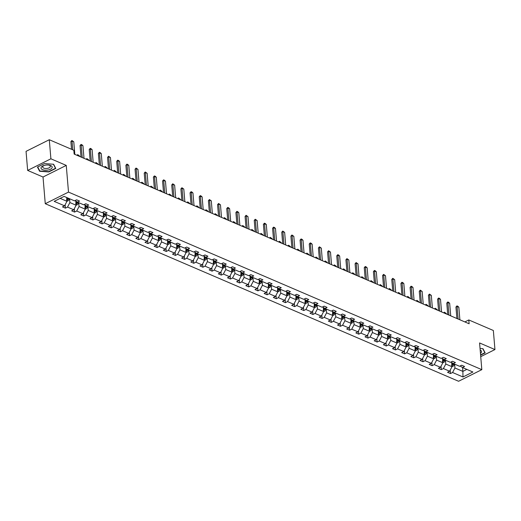 <?xml version="1.0" encoding="UTF-8"?>
<svg xmlns="http://www.w3.org/2000/svg" width="521" height="521" viewBox="0 0 521 521"><rect width="100%" height="100%" fill="white"/><g stroke="black" fill="none" stroke-linecap="round" stroke-linejoin="round"><path stroke-width="0.78" d="M45.262 203.711L458.584 381.268L481.821 369.649L68.505 192.099L45.262 203.711L43.022 177.016L66.258 165.404L50.895 158.801L27.652 170.419L43.022 177.016M27.652 170.419L26.05 151.351L49.293 139.732L50.895 158.801M480.733 356.664L494.95 349.558L493.348 330.49L468.815 319.953L464.856 321.926M454.625 364.153L454.944 367.976L462.876 371.388L462.98 376.97L452.573 372.502L450.47 373.55L450.19 370.184M462.557 367.565L462.876 371.388L466.842 369.402M454.944 367.976L452.573 372.502M445.455 360.219L445.774 364.036L452.007 366.712L449.636 371.239L447.532 372.287L450.47 373.55M449.636 371.239L443.41 368.562L441.307 369.61L441.02 366.243M436.285 356.279L436.611 360.102L442.837 362.779L440.466 367.298L438.363 368.354L441.307 369.61M440.466 367.298L434.24 364.622L432.137 365.677L431.85 362.31M427.122 352.339L427.441 356.162L433.674 358.839L431.303 363.358L429.2 364.413L432.137 365.677M431.303 363.358L425.071 360.682L422.967 361.737L422.687 358.37M417.953 348.399L418.272 352.222L424.504 354.899L422.134 359.425L420.03 360.473L422.967 361.737M422.134 359.425L415.901 356.748L413.798 357.797L413.518 354.43M408.783 344.466L409.102 348.288L415.335 350.959L412.964 355.485L410.861 356.533L413.798 357.797M412.964 355.485L406.738 352.808L404.635 353.857L404.348 350.49M399.614 340.526L399.939 344.348L406.165 347.025L403.795 351.545L401.691 352.6L404.635 353.857M403.795 351.545L397.569 348.868L395.465 349.923L395.178 346.556M390.45 336.586L390.77 340.408L397.002 343.085L394.631 347.605L392.528 348.66L395.465 349.923M394.631 347.605L388.399 344.928L386.295 345.983L386.015 342.616M381.281 332.645L381.6 336.468L387.832 339.145L385.462 343.671L383.358 344.72L386.295 345.983M385.462 343.671L379.229 340.995L377.126 342.043L376.846 338.676M372.111 328.712L372.437 332.535L378.663 335.211L376.292 339.731L374.189 340.78L377.126 342.043M376.292 339.731L370.066 337.054L367.963 338.103L367.676 334.743M362.942 324.772L363.267 328.595L369.493 331.271L367.129 335.791L365.019 336.846L367.963 338.103M367.129 335.791L360.897 333.114L358.793 334.169L358.507 330.802M353.779 320.832L354.098 324.655L360.33 327.331L357.96 331.851L355.856 332.906L358.793 334.169M357.96 331.851L351.727 329.174L349.624 330.229L349.344 326.862M344.609 316.892L344.928 320.715L351.161 323.391L348.79 327.917L346.686 328.966L349.624 330.229M348.79 327.917L342.558 325.241L340.454 326.289L340.174 322.922M335.439 312.958L335.765 316.781L341.991 319.458L339.62 323.977L337.517 325.026L340.454 326.289M339.62 323.977L333.394 321.301L331.291 322.356L331.004 318.989M326.27 309.018L326.595 312.841L332.821 315.518L330.457 320.037L328.347 321.092L331.291 322.356M330.457 320.037L324.225 317.361L322.121 318.416L321.835 315.049M317.107 305.078L317.426 308.901L323.658 311.578L321.288 316.097L319.184 317.152L322.121 318.416M321.288 316.097L315.055 313.427L312.952 314.476L312.672 311.109M307.937 301.145L308.256 304.961L314.489 307.637L312.118 312.164L310.015 313.212L312.952 314.476M312.118 312.164L305.886 309.487L303.782 310.536L303.502 307.169M298.767 297.204L299.093 301.027L305.319 303.704L302.948 308.224L300.845 309.272L303.782 310.536M302.948 308.224L296.723 305.547L294.619 306.602L294.332 303.235M289.604 293.264L289.923 297.087L296.149 299.764L293.785 304.284L291.675 305.339L294.619 306.602M293.785 304.284L287.553 301.607L285.449 302.662L285.163 299.295M280.435 289.324L280.754 293.147L286.986 295.824L284.616 300.343L282.512 301.399L285.449 302.662M284.616 300.343L278.383 297.673L276.28 298.722L276 295.355M271.265 285.391L271.584 289.207L277.817 291.884L275.446 296.41L273.343 297.458L276.28 298.722M275.446 296.41L269.22 293.733L267.11 294.782L266.83 291.415M262.096 281.451L262.421 285.274L268.647 287.95L266.277 292.47L264.173 293.525L267.11 294.782M266.277 292.47L260.051 289.793L257.947 290.848L257.661 287.481M252.932 277.511L253.252 281.333L259.478 284.01L257.113 288.53L255.003 289.585L257.947 290.848M257.113 288.53L250.881 285.853L248.778 286.908L248.491 283.541M243.763 273.571L244.082 277.393L250.314 280.07L247.944 284.596L245.84 285.645L248.778 286.908M247.944 284.596L241.711 281.92L239.608 282.968L239.328 279.601M234.593 269.637L234.912 273.46L241.145 276.13L238.774 280.656L236.671 281.705L239.608 282.968M238.774 280.656L232.548 277.98L230.438 279.028L230.158 275.661M225.424 265.697L225.749 269.52L231.975 272.196L229.605 276.716L227.501 277.771L230.438 279.028M229.605 276.716L223.379 274.039L221.275 275.095L220.989 271.728M216.261 261.757L216.58 265.58L222.806 268.256L220.442 272.776L218.332 273.831L221.275 275.095M220.442 272.776L214.209 270.099L212.106 271.154L211.826 267.787M207.091 257.817L207.41 261.64L213.643 264.316L211.272 268.843L209.168 269.891L212.106 271.154M211.272 268.843L205.04 266.166L202.936 267.214L202.656 263.847M197.921 253.883L198.24 257.706L204.473 260.376L202.102 264.902L199.999 265.951L202.936 267.214M202.102 264.902L195.876 262.226L193.766 263.274L193.486 259.907M188.752 249.943L189.077 253.766L195.303 256.443L192.933 260.962L190.829 262.017L193.766 263.274M192.933 260.962L186.707 258.286L184.603 259.341L184.317 255.974M179.589 246.003L179.908 249.826L186.134 252.503L183.77 257.022L181.66 258.077L184.603 259.341M183.77 257.022L177.537 254.346L175.434 255.401L175.154 252.034M170.419 242.063L170.738 245.886L176.971 248.563L174.6 253.089L172.497 254.137L175.434 255.401M174.6 253.089L168.368 250.412L166.264 251.461L165.984 248.094M161.249 238.13L161.569 241.952L167.801 244.629L165.431 249.149L163.327 250.197L166.264 251.461M165.431 249.149L159.205 246.472L157.095 247.521L156.814 244.16M152.08 234.19L152.406 238.012L158.631 240.689L156.261 245.209L154.157 246.264L157.095 247.521M156.261 245.209L150.035 242.532L147.931 243.587L147.645 240.22M142.917 230.249L143.236 234.072L149.462 236.749L147.098 241.269L144.994 242.324L147.931 243.587M147.098 241.269L140.865 238.598L138.762 239.647L138.482 236.28M133.747 226.316L134.066 230.132L140.299 232.809L137.928 237.335L135.825 238.384L138.762 239.647M137.928 237.335L131.696 234.658L129.592 235.707L129.312 232.34M124.578 222.376L124.897 226.199L131.129 228.875L128.759 233.395L126.655 234.443L129.592 235.707M128.759 233.395L122.533 230.718L120.423 231.773L120.143 228.406M115.408 218.436L115.734 222.259L121.96 224.935L119.589 229.455L117.486 230.51L120.423 231.773M119.589 229.455L113.363 226.778L111.26 227.833L110.973 224.466M106.245 214.496L106.564 218.319L112.79 220.995L110.426 225.515L108.322 226.57L111.26 227.833M110.426 225.515L104.193 222.845L102.09 223.893L101.81 220.526M97.075 210.562L97.394 214.378L103.627 217.055L101.256 221.581L99.153 222.63L102.09 223.893M101.256 221.581L95.024 218.905L92.92 219.953L92.64 216.586M87.906 206.622L88.225 210.445L94.457 213.122L92.087 217.641L89.983 218.69L92.92 219.953M92.087 217.641L85.861 214.965L83.751 216.02L83.471 212.653M78.736 202.682L79.062 206.505L85.288 209.181L82.917 213.701L80.814 214.756L83.751 216.02M82.917 213.701L76.691 211.025L74.588 212.08L74.301 208.713M69.573 198.742L69.892 202.565L76.118 205.241L73.754 209.768L71.651 210.816L74.588 212.08M73.754 209.768L67.522 207.091L65.418 208.14L65.138 204.773M60.143 198.377L66.955 201.301L64.584 205.828L62.481 206.876L65.418 208.14M64.584 205.828L54.184 201.36L64.109 196.397L74.51 200.865L76.613 199.817L79.55 201.073L77.447 202.128L83.679 204.805L85.783 203.75L88.72 205.013L86.616 206.069L92.842 208.745L94.946 207.69L97.889 208.954L95.786 210.002L102.012 212.679L104.115 211.63L107.052 212.894L104.949 213.942L111.181 216.619L113.285 215.57L116.222 216.827L114.119 217.882L120.351 220.559L122.455 219.504L125.392 220.767L123.288 221.822L129.514 224.492L131.618 223.444L134.561 224.707L132.458 225.756L138.684 228.432L140.787 227.384L143.724 228.647L141.621 229.696L147.853 232.373L149.957 231.317L152.894 232.581L150.79 233.636L157.023 236.313L159.126 235.258L162.064 236.521L159.96 237.576L166.186 240.246L168.29 239.198L171.233 240.461L169.13 241.51L175.356 244.186L177.459 243.138L180.396 244.401L178.293 245.45L184.525 248.126L186.629 247.071L189.566 248.335L187.462 249.39L193.695 252.066L195.798 251.011L198.735 252.275L196.632 253.323L202.858 256L204.961 254.951L207.905 256.215L205.795 257.263L212.027 259.94L214.131 258.891L217.068 260.148L214.965 261.203L221.197 263.88L223.301 262.825L226.238 264.088L224.134 265.143L230.367 267.82L232.47 266.765L235.407 268.028L233.304 269.077L239.53 271.754L241.633 270.705L244.577 271.969L242.467 273.017L248.699 275.694L250.803 274.645L253.74 275.902L251.636 276.957L257.869 279.634L259.972 278.579L262.91 279.842L260.806 280.897L267.039 283.574L269.142 282.519L272.079 283.782L269.976 284.831L276.202 287.507L278.305 286.459L281.249 287.722L279.139 288.771L285.371 291.447L287.475 290.399L290.412 291.656L288.308 292.711L294.541 295.387L296.644 294.332L299.582 295.596L297.478 296.651L303.704 299.328L305.814 298.272L308.751 299.536L306.648 300.584L312.874 303.261L314.977 302.213L317.921 303.476L315.811 304.524L322.043 307.201L324.147 306.146L327.084 307.41L324.98 308.465L331.213 311.141L333.316 310.086L336.253 311.35L334.15 312.405L340.376 315.075L342.486 314.026L345.423 315.29L343.319 316.338L349.545 319.015L351.649 317.966L354.593 319.23L352.483 320.278L358.715 322.955L360.819 321.9L363.756 323.163L361.652 324.218L367.885 326.895L369.988 325.84L372.925 327.103L370.822 328.158L377.048 330.828L379.158 329.78L382.095 331.043L379.991 332.092L386.217 334.769L388.321 333.72L391.264 334.977L389.154 336.032L395.387 338.709L397.49 337.654L400.428 338.917L398.324 339.972L404.557 342.649L406.66 341.594L409.597 342.857L407.494 343.906L413.72 346.582L415.83 345.534L418.767 346.797L416.663 347.846L422.889 350.522L424.993 349.474L427.93 350.731L425.826 351.786L432.059 354.462L434.162 353.407L437.099 354.671L434.996 355.726L441.228 358.402L443.332 357.347L446.269 358.611L444.166 359.659L450.391 362.336L452.502 361.287L455.439 362.551L453.335 363.599L459.561 366.276L461.665 365.228L464.602 366.484L462.498 367.539L472.905 372.007L462.98 376.97M49.293 139.732L73.826 150.269L74.145 154.086L469.134 323.762L468.815 319.953M450.952 362.056L453.335 363.599M451.655 362.512L452.007 366.712M445.774 364.036L443.41 368.562M441.788 358.122L444.166 359.659M442.485 358.572L442.837 362.779M436.611 360.102L434.24 364.622M432.619 354.182L434.996 355.726M433.316 354.638L433.674 358.839M427.441 356.162L425.071 360.682M423.449 350.242L425.826 351.786M424.153 350.698L424.504 354.899M418.272 352.222L415.901 356.748M414.28 346.302L416.663 347.846M414.983 346.758L415.335 350.959M409.102 348.288L406.738 352.808M405.117 342.369L407.494 343.906M405.813 342.818L406.165 347.025M399.939 344.348L397.569 348.868M395.947 338.429L398.324 339.972M396.644 338.884L397.002 343.085M390.77 340.408L388.399 344.928M386.777 334.489L389.154 336.032M387.481 334.944L387.832 339.145M381.6 336.468L379.229 340.995M377.608 330.548L379.991 332.092M378.311 331.004L378.663 335.211M372.437 332.535L370.066 337.054M368.445 326.615L370.822 328.158M369.142 327.064L369.493 331.271M363.267 328.595L360.897 333.114M359.275 322.675L361.652 324.218M359.972 323.131L360.33 327.331M354.098 324.655L351.727 329.174M350.105 318.735L352.483 320.278M350.809 319.191L351.161 323.391M344.928 320.715L342.558 325.241M340.936 314.801L343.319 316.338M341.639 315.251L341.991 319.458M335.765 316.781L333.394 321.301M331.773 310.861L334.15 312.405M332.47 311.311L332.821 315.518M326.595 312.841L324.225 317.361M322.603 306.921L324.98 308.465M323.3 307.377L323.658 311.578M317.426 308.901L315.055 313.427M313.434 302.981L315.811 304.524M314.137 303.437L314.489 307.637M308.256 304.961L305.886 309.487M304.264 299.047L306.648 300.584M304.967 299.497L305.319 303.704M299.093 301.027L296.723 305.547M295.101 295.107L297.478 296.651M295.798 295.557L296.149 299.764M289.923 297.087L287.553 301.607M285.931 291.167L288.308 292.711M286.628 291.623L286.986 295.824M280.754 293.147L278.383 297.673M276.762 287.227L279.139 288.771M277.465 287.683L277.817 291.884M271.584 289.207L269.22 293.733M267.592 283.294L269.976 284.831M268.295 283.743L268.647 287.95M262.421 285.274L260.051 289.793M258.429 279.354L260.806 280.897M259.126 279.81L259.478 284.01M253.252 281.333L250.881 285.853M249.259 275.414L251.636 276.957M249.956 275.87L250.314 280.07M244.082 277.393L241.711 281.92M240.09 271.474L242.467 273.017M240.793 271.929L241.145 276.13M234.912 273.46L232.548 277.98M230.92 267.54L233.304 269.077M231.624 267.989L231.975 272.196M225.749 269.52L223.379 274.039M221.757 263.6L224.134 265.143M222.454 264.056L222.806 268.256M216.58 265.58L214.209 270.099M212.588 259.66L214.965 261.203M213.284 260.116L213.643 264.316M207.41 261.64L205.04 266.166M203.418 255.72L205.795 257.263M204.121 256.176L204.473 260.376M198.24 257.706L195.876 262.226M194.255 251.786L196.632 253.323M194.952 252.236L195.303 256.443M189.077 253.766L186.707 258.286M185.085 247.846L187.462 249.39M185.782 248.302L186.134 252.503M179.908 249.826L177.537 254.346M175.916 243.906L178.293 245.45M176.612 244.362L176.971 248.563M170.738 245.886L168.368 250.412M166.746 239.966L169.13 241.51M167.449 240.422L167.801 244.629M161.569 241.952L159.205 246.472M157.583 236.033L159.96 237.576M158.28 236.482L158.631 240.689M152.406 238.012L150.035 242.532M148.413 232.092L150.79 233.636M149.11 232.548L149.462 236.749M143.236 234.072L140.865 238.598M139.244 228.152L141.621 229.696M139.941 228.608L140.299 232.809M134.066 230.132L131.696 234.658M130.074 224.219L132.458 225.756M130.778 224.668L131.129 228.875M124.897 226.199L122.533 230.718M120.911 220.279L123.288 221.822M121.608 220.728L121.96 224.935M115.734 222.259L113.363 226.778M111.741 216.339L114.119 217.882M112.438 216.795L112.79 220.995M106.564 218.319L104.193 222.845M102.572 212.399L104.949 213.942M103.269 212.855L103.627 217.055M97.394 214.378L95.024 218.905M93.402 208.465L95.786 210.002M94.106 208.914L94.457 213.122M88.225 210.445L85.861 214.965M84.239 204.525L86.616 206.069M84.936 204.974L85.288 209.181M79.062 206.505L76.691 211.025M75.07 200.585L77.447 202.128M75.766 201.041L76.118 205.241M69.892 202.565L67.522 207.091M494.95 349.558L479.58 342.955L481.821 369.649M66.258 165.404L68.505 192.099M66.629 197.485L66.955 201.301M460.121 365.996L462.498 367.539M55.786 168.452L53.617 164.265L44.448 163.581L37.447 167.078L39.616 171.266L48.792 171.95L55.786 168.452M480.609 355.172L485.155 352.899L482.98 348.712L480.049 348.49M39.55 170.478L39.616 171.266M72.751 149.807L72.015 141.048L70.882 141.614L71.905 140.481L73.78 141.81L74.835 154.379M71.527 149.286L70.882 141.614M73.78 141.81L72.015 141.048L71.905 140.481M66.942 201.152L67.795 200.976A2.286 1.53 -66.8 0 0 69.078 199.387L69.345 198.644M66.434 199.862L67.144 200.168A2.286 1.53 -66.8 0 0 67.964 198.905L68.225 198.169M67.535 197.869L67.235 198.703A1.166 0.781 113.2 0 1 67.046 199.068L67.144 200.168M67.522 197.863L67.255 198.599A2.286 1.53 113.2 0 1 66.799 199.458M82.24 157.563L81.185 144.988L80.052 145.554L81.068 144.421L81.953 144.799L82.95 145.743L84.005 158.319M81.016 157.036L80.052 145.554M82.95 145.743L81.185 144.988L81.068 144.421M91.409 161.503L90.354 148.928L89.221 149.494L90.237 148.361L91.116 148.739L92.113 149.683L93.168 162.259M90.185 160.976L89.221 149.494M92.113 149.683L90.354 148.928L90.237 148.361M76.105 205.085L76.965 204.916A2.286 1.53 -66.8 0 0 78.248 203.32L78.508 202.584M75.604 203.802L76.307 204.102A2.286 1.53 -66.8 0 0 77.128 202.845L77.401 202.096M75.877 202.304L76.424 202.539L76.737 201.666L76.398 202.636A1.166 0.781 113.2 0 1 76.216 203.008L76.307 204.102M76.424 202.539A2.286 1.53 113.2 0 1 75.968 203.398M85.275 209.025L86.128 208.849A2.286 1.53 -66.8 0 0 87.417 207.26L87.678 206.524M84.773 207.742L85.477 208.042A2.286 1.53 -66.8 0 0 86.297 206.778L86.564 206.036M85.04 206.244L85.594 206.479L85.906 205.606L85.568 206.576A1.166 0.781 113.2 0 1 85.385 206.948L85.477 208.042M85.594 206.479A2.286 1.53 113.2 0 1 85.131 207.338M79.589 156.424L79.55 155.961L77.792 155.206L77.824 155.668M77.017 155.317L77.675 154.639L77.792 155.206L77.31 155.447M77.675 154.639L79.55 155.961M45.34 165.17A5.607 2.585 175.2 0 0 43.979 165.496A5.607 2.585 175.2 0 0 41.367 168.869A5.607 2.585 175.2 0 0 47.873 170.054A5.607 2.585 175.2 0 0 52.172 167.482A5.607 2.585 175.2 0 0 48.844 165.085A5.607 2.585 175.2 0 0 45.34 165.17M44.396 165.378A3.836 1.771 175.2 0 0 42.702 167.033A3.836 1.771 175.2 0 0 47.398 168.381A3.836 1.771 175.2 0 0 50.355 166.388A3.836 1.771 175.2 0 0 48.407 165.04M55.454 167.801L55.493 168.276L48.707 171.67L39.824 170.999L37.72 166.948L44.454 163.581M53.402 164.252L55.493 168.276M484.817 352.248L484.856 352.724L480.583 354.86M482.765 348.699L484.856 352.724M480.453 353.31A5.607 2.585 175.2 0 0 480.18 350.073M100.573 165.437L99.518 152.868L98.391 153.428L99.407 152.301L100.286 152.679L101.282 153.623L102.337 166.199M99.355 164.916L98.391 153.428M101.282 153.623L99.518 152.868L99.407 152.301M94.444 212.965L95.297 212.789A2.286 1.53 -66.8 0 0 96.58 211.2L96.847 210.464M93.943 211.676L94.646 211.982A2.286 1.53 -66.8 0 0 95.467 210.718L95.734 209.97M94.21 210.178L94.763 210.419L95.076 209.546L94.737 210.517A1.166 0.781 113.2 0 1 94.555 210.881L94.646 211.982M94.763 210.419A2.286 1.53 113.2 0 1 94.301 211.272M88.759 160.364L88.72 159.901L86.955 159.146L86.994 159.602M86.186 159.257L86.844 158.579L86.955 159.146L86.479 159.38M86.844 158.579L88.72 159.901M109.742 169.377L108.687 156.801L107.554 157.368L108.576 156.235L110.452 157.563L111.507 170.133M108.524 168.85L107.554 157.368M110.452 157.563L108.687 156.801L108.576 156.235M103.614 216.905L104.467 216.729A2.286 1.53 -66.8 0 0 105.75 215.134L106.017 214.398M103.106 215.616L103.816 215.922A2.286 1.53 -66.8 0 0 104.636 214.659L104.903 213.91M104.252 213.493L103.907 214.457A1.166 0.781 113.2 0 1 103.718 214.821L103.816 215.922M104.239 213.48L103.926 214.352A2.286 1.53 113.2 0 1 103.471 215.212M97.928 164.304L97.889 163.841L96.124 163.086L96.164 163.542M95.356 163.197L96.014 162.519L96.124 163.086L95.649 163.32M96.014 162.519L97.889 163.841M118.912 173.317L117.857 160.742L116.724 161.308L117.739 160.175L118.625 160.553L119.622 161.497L120.677 174.073M117.687 172.79L116.724 161.308M119.622 161.497L117.857 160.742L117.739 160.175M112.777 220.839L113.637 220.67A2.286 1.53 -66.8 0 0 114.92 219.074L115.18 218.338M112.276 219.556L112.979 219.855A2.286 1.53 -66.8 0 0 113.799 218.599L114.066 217.85M112.549 218.058L113.096 218.292L113.409 217.42L113.07 218.39A1.166 0.781 113.2 0 1 112.888 218.761L112.979 219.855M113.096 218.292A2.286 1.53 113.2 0 1 112.64 219.152M107.092 168.237L107.052 167.782L105.294 167.02L105.333 167.482M104.526 167.137L105.177 166.453L105.294 167.02L104.812 167.261M105.177 166.453L107.052 167.782M128.081 177.251L127.026 164.682L125.893 165.248L126.909 164.115L127.788 164.493L128.785 165.437L129.84 178.013M126.857 176.73L125.893 165.248M128.785 165.437L127.026 164.682L126.909 164.115M121.947 224.779L122.8 224.603A2.286 1.53 -66.8 0 0 124.083 223.014L124.35 222.278M121.445 223.496L122.148 223.796A2.286 1.53 -66.8 0 0 122.969 222.532L123.236 221.79M122.585 221.366L122.24 222.33A1.166 0.781 113.2 0 1 122.057 222.701L122.148 223.796M122.578 221.36L122.266 222.233A2.286 1.53 113.2 0 1 121.803 223.092M116.261 172.177L116.222 171.715L114.464 170.96L114.496 171.422M113.689 171.07L114.346 170.393L114.464 170.96L113.982 171.201M114.346 170.393L116.222 171.715M137.244 181.191L136.189 168.622L135.063 169.182L136.079 168.055L137.954 169.377L139.009 181.946M136.027 180.67L135.063 169.182M137.954 169.377L136.189 168.622L136.079 168.055M131.116 228.719L131.969 228.543A2.286 1.53 -66.8 0 0 133.252 226.954L133.519 226.218M130.615 227.43L131.318 227.736A2.286 1.53 -66.8 0 0 132.139 226.472L132.406 225.723M130.882 225.932L131.435 226.173L131.748 225.3L131.409 226.27A1.166 0.781 113.2 0 1 131.227 226.635L131.318 227.736M131.435 226.173A2.286 1.53 113.2 0 1 130.973 227.026M125.431 176.118L125.392 175.655L123.627 174.9L123.666 175.356M122.858 175.01L123.516 174.333L123.627 174.9L123.151 175.134M123.516 174.333L125.392 175.655M146.414 185.131L145.359 172.555L144.226 173.122L145.248 171.989L147.124 173.317L148.179 185.886M145.196 184.603L144.226 173.122M147.124 173.317L145.359 172.555L145.248 171.989M140.286 232.659L141.139 232.483A2.286 1.53 -66.8 0 0 142.422 230.888L142.689 230.152M139.778 231.37L140.488 231.676A2.286 1.53 -66.8 0 0 141.308 230.412L141.575 229.663M140.924 229.24L140.579 230.21A1.166 0.781 113.2 0 1 140.39 230.575L140.488 231.676M140.911 229.233L140.598 230.106A2.286 1.53 113.2 0 1 140.142 230.966M134.6 180.051L134.561 179.595L132.796 178.833L132.835 179.296M132.028 178.95L132.686 178.267L132.796 178.833L132.321 179.074M132.686 178.267L134.561 179.595M155.584 189.071L154.529 176.495L153.395 177.062L154.411 175.929L155.297 176.306L156.293 177.251L157.349 189.826M154.359 188.543L153.395 177.062M156.293 177.251L154.529 176.495L154.411 175.929M149.449 236.593L150.309 236.423A2.286 1.53 -66.8 0 0 151.591 234.828L151.852 234.092M148.947 235.31L149.651 235.609A2.286 1.53 -66.8 0 0 150.471 234.352L150.738 233.603M149.221 233.812L149.768 234.046L150.081 233.174L149.742 234.144A1.166 0.781 113.2 0 1 149.56 234.515L149.651 235.609M149.768 234.046A2.286 1.53 113.2 0 1 149.312 234.906M143.763 183.991L143.724 183.535L141.966 182.773L142.005 183.236M141.198 182.891L141.849 182.207L141.966 182.773L141.484 183.014M141.849 182.207L143.724 183.535M164.753 193.004L163.698 180.435L162.565 181.002L163.581 179.869L164.46 180.246L165.457 181.191L166.512 193.766M163.529 192.483L162.565 181.002M165.457 181.191L163.698 180.435L163.581 179.869M158.618 240.533L159.472 240.357A2.286 1.53 -66.8 0 0 160.755 238.768L161.022 238.032M158.117 239.25L158.82 239.549A2.286 1.53 -66.8 0 0 159.641 238.286L159.908 237.543M158.384 237.745L158.938 237.986L159.25 237.114L158.912 238.084A1.166 0.781 113.2 0 1 158.729 238.455L158.82 239.549M158.938 237.986A2.286 1.53 113.2 0 1 158.475 238.846M152.933 187.931L152.894 187.469L151.129 186.713L151.168 187.176M150.361 186.824L151.018 186.147L151.129 186.713L150.654 186.954M151.018 186.147L152.894 187.469M173.916 196.945L172.861 184.369L171.735 184.935L172.751 183.802L174.626 185.131L175.681 197.7M172.698 196.424L171.735 184.935M174.626 185.131L172.861 184.369L172.751 183.802M167.788 244.473L168.641 244.297A2.286 1.53 -66.8 0 0 169.924 242.708L170.191 241.965M167.28 243.183L167.99 243.489A2.286 1.53 -66.8 0 0 168.811 242.226L169.078 241.477M167.554 241.685L168.101 241.92L168.42 241.054L168.081 242.024A1.166 0.781 113.2 0 1 167.899 242.389L167.99 243.489M168.101 241.92A2.286 1.53 113.2 0 1 167.645 242.779M162.103 191.871L162.064 191.409L160.299 190.653L160.338 191.109M159.53 190.764L160.188 190.087L160.299 190.653L159.823 190.888M160.188 190.087L162.064 191.409M183.086 200.885L182.031 188.309L180.898 188.876L181.92 187.742L183.796 189.071L184.851 201.64M181.862 200.357L180.898 188.876M183.796 189.071L182.031 188.309L181.92 187.742M176.958 248.413L177.811 248.237A2.286 1.53 -66.8 0 0 179.094 246.641L179.361 245.905M176.45 247.123L177.16 247.429A2.286 1.53 -66.8 0 0 177.98 246.166L178.247 245.417M176.723 245.625L177.27 245.86L177.583 244.987L177.251 245.964A1.166 0.781 113.2 0 1 177.062 246.329L177.16 247.429M177.27 245.86A2.286 1.53 113.2 0 1 176.814 246.72M171.272 195.805L171.233 195.349L169.468 194.587L169.507 195.049M168.7 194.704L169.358 194.02L169.468 194.587L168.993 194.828M169.358 194.02L171.233 195.349M192.256 204.825L191.2 192.249L190.067 192.816L191.083 191.682L191.969 192.06L192.959 193.004L194.02 205.58M191.031 204.297L190.067 192.816M192.959 193.004L191.2 192.249L191.083 191.682M186.121 252.346L186.98 252.177A2.286 1.53 -66.8 0 0 188.263 250.581L188.524 249.846M185.619 251.063L186.323 251.363A2.286 1.53 -66.8 0 0 187.143 250.1L187.41 249.357M186.765 248.934L186.414 249.898A1.166 0.781 113.2 0 1 186.231 250.269L186.323 251.363M186.752 248.927L186.44 249.8A2.286 1.53 113.2 0 1 185.984 250.66M180.435 199.745L180.396 199.282L178.638 198.527L178.677 198.989M177.869 198.644L178.521 197.96L178.638 198.527L178.156 198.768M178.521 197.96L180.396 199.282M201.425 208.758L200.37 196.189L199.237 196.749L200.253 195.622L201.132 196L202.128 196.945L203.183 209.52M200.201 208.237L199.237 196.749M202.128 196.945L200.37 196.189L200.253 195.622M195.29 256.286L196.143 256.111A2.286 1.53 -66.8 0 0 197.426 254.522L197.693 253.786M194.789 255.003L195.492 255.303A2.286 1.53 -66.8 0 0 196.313 254.04L196.58 253.297M195.056 253.499L195.609 253.74L195.922 252.867L195.583 253.838A1.166 0.781 113.2 0 1 195.401 254.209L195.492 255.303M195.609 253.74A2.286 1.53 113.2 0 1 195.147 254.6M189.605 203.685L189.566 203.223L187.801 202.467L187.84 202.93M187.032 202.578L187.69 201.901L187.801 202.467L187.326 202.708M187.69 201.901L189.566 203.223M210.588 212.698L209.533 200.123L208.407 200.689L209.422 199.556L211.298 200.885L212.353 213.454M209.37 212.171L208.407 200.689M211.298 200.885L209.533 200.123L209.422 199.556M204.46 260.226L205.313 260.051A2.286 1.53 -66.8 0 0 206.596 258.462L206.863 257.719M203.952 258.937L204.662 259.243A2.286 1.53 -66.8 0 0 205.482 257.98L205.749 257.231M205.098 256.814L204.753 257.778A1.166 0.781 113.2 0 1 204.571 258.142L204.662 259.243M205.092 256.807L204.773 257.674A2.286 1.53 113.2 0 1 204.317 258.533M198.775 207.625L198.735 207.163L196.971 206.407L197.01 206.863M196.202 206.518L196.86 205.841L196.971 206.407L196.495 206.642M196.86 205.841L198.735 207.163M219.758 216.638L218.703 204.063L217.57 204.629L218.592 203.496L220.468 204.818L221.523 217.394M218.533 216.111L217.57 204.629M220.468 204.818L218.703 204.063L218.592 203.496M213.63 264.167L214.483 263.991A2.286 1.53 -66.8 0 0 215.766 262.395L216.033 261.659M213.122 262.877L213.825 263.183A2.286 1.53 -66.8 0 0 214.645 261.92L214.919 261.171M214.268 260.747L213.923 261.718A1.166 0.781 113.2 0 1 213.734 262.083L213.825 263.183M214.255 260.741L213.942 261.614A2.286 1.53 113.2 0 1 213.486 262.473M207.944 211.559L207.905 211.103L206.14 210.341L206.179 210.803M205.372 210.458L206.029 209.774L206.14 210.341L205.665 210.582M206.029 209.774L207.905 211.103M228.927 220.578L227.872 208.003L226.739 208.569L227.755 207.436L228.641 207.814L229.631 208.758L230.692 221.334M227.703 220.051L226.739 208.569M229.631 208.758L227.872 208.003L227.755 207.436M222.793 268.1L223.652 267.931A2.286 1.53 -66.8 0 0 224.935 266.335L225.196 265.599M222.291 266.817L222.995 267.117A2.286 1.53 -66.8 0 0 223.815 265.853L224.082 265.111M223.437 264.688L223.086 265.651A1.166 0.781 113.2 0 1 222.903 266.023L222.995 267.117M223.424 264.681L223.112 265.554A2.286 1.53 113.2 0 1 222.656 266.413M217.107 215.499L217.068 215.036L215.31 214.281L215.349 214.743M214.541 214.391L215.193 213.714L215.31 214.281L214.828 214.522M215.193 213.714L217.068 215.036M238.097 224.512L237.042 211.943L235.909 212.503L236.925 211.376L237.804 211.754L238.8 212.698L239.855 225.274M236.873 223.991L235.909 212.503M238.8 212.698L237.042 211.943L236.925 211.376M231.962 272.04L232.815 271.864A2.286 1.53 -66.8 0 0 234.098 270.275L234.365 269.539M231.461 270.757L232.164 271.057A2.286 1.53 -66.8 0 0 232.985 269.793L233.252 269.051M232.6 268.628L232.255 269.591A1.166 0.781 113.2 0 1 232.073 269.963L232.164 271.057M232.594 268.621L232.281 269.494A2.286 1.53 113.2 0 1 231.819 270.353M226.277 219.439L226.238 218.976L224.473 218.221L224.512 218.683M223.704 218.332L224.362 217.654L224.473 218.221L223.997 218.462M224.362 217.654L226.238 218.976M247.26 228.452L246.205 215.876L245.078 216.443L246.094 215.31L247.97 216.638L249.025 229.207M246.042 227.924L245.078 216.443M247.97 216.638L246.205 215.876L246.094 215.31M241.132 275.98L241.985 275.804A2.286 1.53 -66.8 0 0 243.268 274.215L243.535 273.473M240.624 274.691L241.334 274.997A2.286 1.53 -66.8 0 0 242.154 273.733L242.421 272.984M241.77 272.568L241.425 273.532A1.166 0.781 113.2 0 1 241.243 273.896L241.334 274.997M241.764 272.561L241.444 273.427A2.286 1.53 113.2 0 1 240.989 274.287M235.446 223.379L235.407 222.916L233.642 222.161L233.682 222.617M232.874 222.272L233.532 221.594L233.642 222.161L233.167 222.395M233.532 221.594L235.407 222.916M256.43 232.392L255.375 219.816L254.241 220.383L255.264 219.25L257.14 220.572L258.195 233.148M255.205 231.865L254.241 220.383M257.14 220.572L255.375 219.816L255.264 219.25M250.301 279.92L251.155 279.744A2.286 1.53 -66.8 0 0 252.438 278.149L252.705 277.413M249.793 278.631L250.497 278.937A2.286 1.53 -66.8 0 0 251.317 277.673L251.591 276.925M250.067 277.133L250.614 277.367L250.927 276.495L250.594 277.472A1.166 0.781 113.2 0 1 250.406 277.836L250.497 278.937M250.614 277.367A2.286 1.53 113.2 0 1 250.158 278.227M244.616 227.312L244.577 226.856L242.812 226.094L242.851 226.557M242.044 226.212L242.701 225.528L242.812 226.094L242.337 226.335M242.701 225.528L244.577 226.856M265.599 236.332L264.544 223.756L263.411 224.323L264.427 223.19L265.313 223.568L266.303 224.512L267.364 237.088M264.375 235.805L263.411 224.323M266.303 224.512L264.544 223.756L264.427 223.19M259.465 283.854L260.324 283.678A2.286 1.53 -66.8 0 0 261.607 282.089L261.868 281.353M258.963 282.571L259.666 282.87A2.286 1.53 -66.8 0 0 260.487 281.607L260.754 280.865M259.23 281.073L259.784 281.307L260.096 280.435L259.758 281.405A1.166 0.781 113.2 0 1 259.575 281.776L259.666 282.87M259.784 281.307A2.286 1.53 113.2 0 1 259.328 282.167M253.779 231.252L253.74 230.79L251.982 230.035L252.021 230.497M251.213 230.145L251.864 229.468L251.982 230.035L251.5 230.275M251.864 229.468L253.74 230.79M274.769 240.266L273.707 227.697L272.581 228.257L273.597 227.13L274.476 227.508L275.472 228.452L276.527 241.028M273.545 239.745L272.581 228.257M275.472 228.452L273.707 227.697L273.597 227.13M268.634 287.794L269.487 287.618A2.286 1.53 -66.8 0 0 270.77 286.029L271.037 285.293M268.133 286.504L268.836 286.81A2.286 1.53 -66.8 0 0 269.657 285.547L269.924 284.798M268.4 285.007L268.953 285.248L269.266 284.375L268.927 285.345A1.166 0.781 113.2 0 1 268.745 285.71L268.836 286.81M268.953 285.248A2.286 1.53 113.2 0 1 268.491 286.107M262.949 235.192L262.91 234.73L261.145 233.975L261.184 234.43M260.376 234.085L261.034 233.408L261.145 233.975L260.669 234.209M261.034 233.408L262.91 234.73M283.932 244.206L282.877 231.63L281.75 232.197L282.766 231.064L284.642 232.392L285.697 244.961M282.714 243.678L281.75 232.197M284.642 232.392L282.877 231.63L282.766 231.064M277.804 291.734L278.657 291.558A2.286 1.53 -66.8 0 0 279.94 289.963L280.207 289.227M277.296 290.444L278.006 290.751A2.286 1.53 -66.8 0 0 278.826 289.487L279.093 288.738M277.569 288.947L278.116 289.181L278.435 288.308L278.097 289.285A1.166 0.781 113.2 0 1 277.914 289.65L278.006 290.751M278.116 289.181A2.286 1.53 113.2 0 1 277.66 290.041M272.118 239.132L272.079 238.67L270.314 237.915L270.353 238.371M269.546 238.025L270.204 237.348L270.314 237.915L269.839 238.149M270.204 237.348L272.079 238.67M293.102 248.146L292.047 235.57L290.913 236.137L291.936 235.004L293.811 236.326L294.866 248.901M291.877 247.618L290.913 236.137M293.811 236.326L292.047 235.57L291.936 235.004M286.973 295.668L287.826 295.498A2.286 1.53 -66.8 0 0 289.109 293.903L289.376 293.167M286.465 294.385L287.169 294.684A2.286 1.53 -66.8 0 0 287.989 293.427L288.263 292.678M287.612 292.255L287.266 293.219A1.166 0.781 113.2 0 1 287.078 293.59L287.169 294.684M287.599 292.248L287.286 293.121A2.286 1.53 113.2 0 1 286.83 293.981M281.288 243.066L281.249 242.61L279.484 241.848L279.523 242.311M278.715 241.965L279.367 241.282L279.484 241.848L279.009 242.089M279.367 241.282L281.249 242.61M302.271 252.079L301.216 239.51L300.083 240.077L301.099 238.944L301.985 239.321L302.975 240.266L304.036 252.841M301.047 251.558L300.083 240.077M302.975 240.266L301.216 239.51L301.099 238.944M296.136 299.608L296.996 299.432A2.286 1.53 -66.8 0 0 298.279 297.843L298.54 297.107M295.635 298.325L296.338 298.624A2.286 1.53 -66.8 0 0 297.159 297.361L297.426 296.618M295.902 296.827L296.456 297.061L296.768 296.189L296.429 297.159A1.166 0.781 113.2 0 1 296.247 297.53L296.338 298.624M296.456 297.061A2.286 1.53 113.2 0 1 296 297.921M290.451 247.006L290.412 246.544L288.654 245.788L288.693 246.251M287.879 245.899L288.536 245.222L288.654 245.788L288.172 246.029M288.536 245.222L290.412 246.544M311.441 256.019L310.379 243.45L309.253 244.01L310.269 242.884L311.148 243.261L312.144 244.206L313.199 256.781M310.216 255.498L309.253 244.01M312.144 244.206L310.379 243.45L310.269 242.884M305.306 303.548L306.159 303.372A2.286 1.53 -66.8 0 0 307.442 301.783L307.709 301.047M304.805 302.258L305.508 302.564A2.286 1.53 -66.8 0 0 306.328 301.301L306.595 300.552M305.944 300.135L305.599 301.099A1.166 0.781 113.2 0 1 305.417 301.464L305.508 302.564M305.938 300.129L305.625 301.001A2.286 1.53 113.2 0 1 305.163 301.854M299.621 250.946L299.582 250.484L297.817 249.728L297.856 250.184M297.048 249.839L297.706 249.162L297.817 249.728L297.341 249.963M297.706 249.162L299.582 250.484M320.604 259.959L319.549 247.384L318.422 247.95L319.438 246.817L321.314 248.146L322.369 260.715M319.386 259.432L318.422 247.95M321.314 248.146L319.549 247.384L319.438 246.817M314.476 307.488L315.329 307.312A2.286 1.53 -66.8 0 0 316.612 305.716L316.879 304.98M313.968 306.198L314.677 306.504A2.286 1.53 -66.8 0 0 315.498 305.241L315.765 304.492M314.241 304.7L314.788 304.935L315.101 304.062L314.769 305.039A1.166 0.781 113.2 0 1 314.586 305.404L314.677 306.504M314.788 304.935A2.286 1.53 113.2 0 1 314.332 305.794M308.79 254.88L308.751 254.424L306.986 253.662L307.025 254.124M306.218 253.779L306.876 253.095L306.986 253.662L306.511 253.903M306.876 253.095L308.751 254.424M329.773 263.9L328.718 251.324L327.585 251.89L328.608 250.757L330.483 252.079L331.538 264.655M328.549 263.372L327.585 251.89M330.483 252.079L328.718 251.324L328.608 250.757M323.645 311.421L324.498 311.252A2.286 1.53 -66.8 0 0 325.781 309.656L326.048 308.92M323.137 310.138L323.841 310.438A2.286 1.53 -66.8 0 0 324.661 309.181L324.935 308.432M324.283 308.009L323.938 308.973A1.166 0.781 113.2 0 1 323.749 309.344L323.841 310.438M324.27 308.002L323.958 308.875A2.286 1.53 113.2 0 1 323.502 309.735M317.96 258.82L317.921 258.364L316.156 257.602L316.195 258.064M315.387 257.719L316.039 257.035L316.156 257.602L315.68 257.843M316.039 257.035L317.921 258.364M338.943 267.833L337.888 255.264L336.755 255.831L337.771 254.697L338.657 255.075L339.646 256.019L340.708 268.595M337.719 267.312L336.755 255.831M339.646 256.019L337.888 255.264L337.771 254.697M332.808 315.361L333.668 315.185A2.286 1.53 -66.8 0 0 334.951 313.596L335.211 312.861M332.307 314.078L333.01 314.378A2.286 1.53 -66.8 0 0 333.831 313.114L334.098 312.372M332.574 312.574L333.127 312.815L333.44 311.942L333.101 312.913A1.166 0.781 113.2 0 1 332.919 313.284L333.01 314.378M333.127 312.815A2.286 1.53 113.2 0 1 332.672 313.675M327.123 262.76L327.084 262.297L325.325 261.542L325.365 262.004M324.55 261.653L325.208 260.975L325.325 261.542L324.844 261.783M325.208 260.975L327.084 262.297M348.113 271.773L347.051 259.204L345.924 259.764L346.94 258.631L348.816 259.959L349.871 272.529M346.888 271.252L345.924 259.764M348.816 259.959L347.051 259.204L346.94 258.631M341.978 319.301L342.831 319.126A2.286 1.53 -66.8 0 0 344.114 317.536L344.381 316.794M341.476 318.012L342.18 318.318A2.286 1.53 -66.8 0 0 343 317.055L343.267 316.306M341.743 316.514L342.297 316.748L342.61 315.882L342.271 316.853A1.166 0.781 113.2 0 1 342.089 317.217L342.18 318.318M342.297 316.748A2.286 1.53 113.2 0 1 341.835 317.608M336.292 266.7L336.253 266.238L334.489 265.482L334.528 265.938M333.72 265.593L334.378 264.915L334.489 265.482L334.013 265.717M334.378 264.915L336.253 266.238M357.276 275.713L356.221 263.138L355.094 263.704L356.11 262.571L357.986 263.9L359.041 276.469M356.058 275.186L355.094 263.704M357.986 263.9L356.221 263.138L356.11 262.571M351.147 323.241L352.001 323.066A2.286 1.53 -66.8 0 0 353.284 321.47L353.551 320.734M350.64 321.952L351.349 322.258A2.286 1.53 -66.8 0 0 352.17 320.995L352.437 320.246M350.913 320.454L351.46 320.689L351.773 319.816L351.441 320.793A1.166 0.781 113.2 0 1 351.258 321.157L351.349 322.258M351.46 320.689A2.286 1.53 113.2 0 1 351.004 321.548M345.462 270.633L345.423 270.178L343.658 269.416L343.697 269.878M342.89 269.533L343.547 268.849L343.658 269.416L343.183 269.657M343.547 268.849L345.423 270.178M366.445 279.653L365.39 267.078L364.257 267.644L365.273 266.511L366.159 266.889L367.155 267.833L368.21 280.409M365.221 279.126L364.257 267.644M367.155 267.833L365.39 267.078L365.273 266.511M360.317 327.175L361.17 327.006A2.286 1.53 -66.8 0 0 362.453 325.41L362.72 324.674M359.809 325.892L360.512 326.192A2.286 1.53 -66.8 0 0 361.333 324.928L361.607 324.186M360.083 324.394L360.63 324.629L360.942 323.756L360.61 324.726A1.166 0.781 113.2 0 1 360.421 325.097L360.512 326.192M360.63 324.629A2.286 1.53 113.2 0 1 360.174 325.488M354.632 274.574L354.593 274.111L352.828 273.356L352.867 273.818M352.059 273.473L352.71 272.789L352.828 273.356L352.352 273.597M352.71 272.789L354.593 274.111M375.615 283.587L374.56 271.018L373.427 271.584L374.443 270.451L375.328 270.829L376.318 271.773L377.38 284.349M374.391 283.066L373.427 271.584M376.318 271.773L374.56 271.018L374.443 270.451M369.48 331.115L370.333 330.939A2.286 1.53 -66.8 0 0 371.623 329.35L371.883 328.614M368.979 329.832L369.682 330.132A2.286 1.53 -66.8 0 0 370.503 328.868L370.77 328.126M370.125 327.702L369.773 328.666A1.166 0.781 113.2 0 1 369.591 329.038L369.682 330.132M370.112 327.696L369.799 328.569A2.286 1.53 113.2 0 1 369.343 329.428M363.795 278.514L363.756 278.051L361.997 277.296L362.036 277.758M361.222 277.406L361.88 276.729L361.997 277.296L361.515 277.537M361.88 276.729L363.756 278.051M384.785 287.527L383.723 274.951L382.596 275.518L383.612 274.385L385.488 275.713L386.543 288.282M383.56 287.006L382.596 275.518M385.488 275.713L383.723 274.951L383.612 274.385M378.65 335.055L379.503 334.879A2.286 1.53 -66.8 0 0 380.786 333.29L381.053 332.548M378.148 333.766L378.852 334.072A2.286 1.53 -66.8 0 0 379.672 332.808L379.939 332.059M378.415 332.268L378.969 332.502L379.281 331.636L378.943 332.606A1.166 0.781 113.2 0 1 378.76 332.971L378.852 334.072M378.969 332.502A2.286 1.53 113.2 0 1 378.507 333.362M372.964 282.454L372.925 281.991L371.16 281.236L371.199 281.692M370.392 281.347L371.05 280.669L371.16 281.236L370.685 281.47M371.05 280.669L372.925 281.991M393.948 291.467L392.893 278.891L391.766 279.458L392.782 278.325L394.657 279.653L395.713 292.222M392.73 290.939L391.766 279.458M394.657 279.653L392.893 278.891L392.782 278.325M387.819 338.995L388.673 338.819A2.286 1.53 -66.8 0 0 389.955 337.224L390.222 336.488M387.311 337.706L388.021 338.012A2.286 1.53 -66.8 0 0 388.842 336.748L389.109 335.999M388.458 335.576L388.112 336.546A1.166 0.781 113.2 0 1 387.924 336.911L388.021 338.012M388.445 335.57L388.132 336.442A2.286 1.53 113.2 0 1 387.676 337.302M382.134 286.387L382.095 285.931L380.33 285.169L380.369 285.632M379.562 285.287L380.219 284.603L380.33 285.169L379.855 285.41M380.219 284.603L382.095 285.931M403.117 295.407L402.062 282.831L400.929 283.398L401.945 282.265L402.831 282.642L403.827 283.587L404.882 296.162M401.893 294.879L400.929 283.398M403.827 283.587L402.062 282.831L401.945 282.265M396.989 342.929L397.842 342.759A2.286 1.53 -66.8 0 0 399.125 341.164L399.392 340.428M396.481 341.646L397.184 341.945A2.286 1.53 -66.8 0 0 398.005 340.682L398.278 339.939M397.627 339.516L397.282 340.48A1.166 0.781 113.2 0 1 397.093 340.851L397.184 341.945M397.614 339.51L397.302 340.382A2.286 1.53 113.2 0 1 396.846 341.242M391.304 290.327L391.264 289.865L389.5 289.109L389.539 289.572M388.731 289.227L389.382 288.543L389.5 289.109L389.024 289.35M389.382 288.543L391.264 289.865M412.287 299.341L411.232 286.771L410.099 287.332L411.115 286.205L412 286.583L412.99 287.527L414.052 300.103M411.062 298.82L410.099 287.332M412.99 287.527L411.232 286.771L411.115 286.205M406.152 346.869L407.005 346.693A2.286 1.53 -66.8 0 0 408.295 345.104L408.555 344.368M405.651 345.586L406.354 345.885A2.286 1.53 -66.8 0 0 407.175 344.622L407.442 343.88M406.797 343.456L406.445 344.42A1.166 0.781 113.2 0 1 406.263 344.791L406.354 345.885M406.784 343.45L406.471 344.322A2.286 1.53 113.2 0 1 406.015 345.182M400.467 294.267L400.428 293.805L398.669 293.049L398.708 293.512M397.894 293.16L398.552 292.483L398.669 293.049L398.187 293.29M398.552 292.483L400.428 293.805M421.456 303.281L420.395 290.705L419.268 291.272L420.284 290.138L422.16 291.467L423.215 304.036M420.232 302.753L419.268 291.272M422.16 291.467L420.395 290.705L420.284 290.138M415.322 350.809L416.175 350.633A2.286 1.53 -66.8 0 0 417.458 349.044L417.725 348.302M414.82 349.519L415.524 349.825A2.286 1.53 -66.8 0 0 416.344 348.562L416.611 347.813M415.96 347.396L415.615 348.36A1.166 0.781 113.2 0 1 415.432 348.725L415.524 349.825M415.953 347.39L415.641 348.256A2.286 1.53 113.2 0 1 415.178 349.116M409.636 298.207L409.597 297.745L407.832 296.99L407.871 297.445M407.064 297.1L407.722 296.423L407.832 296.99L407.357 297.224M407.722 296.423L409.597 297.745M430.62 307.221L429.565 294.645L428.438 295.212L429.454 294.078L431.329 295.4L432.384 307.976M429.402 306.693L428.438 295.212M431.329 295.4L429.565 294.645L429.454 294.078M424.491 354.749L425.344 354.573A2.286 1.53 -66.8 0 0 426.627 352.978L426.894 352.242M423.983 353.459L424.693 353.766A2.286 1.53 -66.8 0 0 425.514 352.502L425.781 351.753M425.129 351.33L424.784 352.3A1.166 0.781 113.2 0 1 424.595 352.665L424.693 353.766M425.116 351.323L424.804 352.196A2.286 1.53 113.2 0 1 424.348 353.056M418.806 302.141L418.767 301.685L417.002 300.923L417.041 301.385M416.233 301.04L416.891 300.356L417.002 300.923L416.526 301.164M416.891 300.356L418.767 301.685M439.789 311.161L438.734 298.585L437.601 299.152L438.617 298.019L439.503 298.396L440.499 299.341L441.554 311.916M438.565 310.633L437.601 299.152M440.499 299.341L438.734 298.585L438.617 298.019M433.661 358.682L434.514 358.513A2.286 1.53 -66.8 0 0 435.797 356.918L436.057 356.182M433.153 357.399L433.856 357.699A2.286 1.53 -66.8 0 0 434.677 356.436L434.95 355.693M433.426 355.902L433.973 356.136L434.286 355.263L433.954 356.234A1.166 0.781 113.2 0 1 433.765 356.605L433.856 357.699M433.973 356.136A2.286 1.53 113.2 0 1 433.518 356.996M427.975 306.081L427.936 305.619L426.171 304.863L426.211 305.326M425.403 304.974L426.054 304.297L426.171 304.863L425.696 305.104M426.054 304.297L427.936 305.619M448.959 315.094L447.904 302.525L446.771 303.085L447.786 301.959L448.672 302.336L449.662 303.281L450.717 315.856M447.734 314.573L446.771 303.085M449.662 303.281L447.904 302.525L447.786 301.959M442.824 362.623L443.677 362.447A2.286 1.53 -66.8 0 0 444.967 360.858L445.227 360.122M442.322 361.333L443.026 361.639A2.286 1.53 -66.8 0 0 443.846 360.376L444.113 359.633M442.589 359.835L443.143 360.076L443.456 359.203L443.117 360.174A1.166 0.781 113.2 0 1 442.935 360.539L443.026 361.639M443.143 360.076A2.286 1.53 113.2 0 1 442.681 360.936M437.139 310.021L437.099 309.559L435.341 308.803L435.38 309.266M434.566 308.914L435.224 308.237L435.341 308.803L434.859 309.038M435.224 308.237L437.099 309.559M458.128 319.034L457.067 306.459L455.94 307.025L456.956 305.892L457.835 306.27L458.832 307.221L459.887 319.79M456.904 318.507L455.94 307.025M458.832 307.221L457.067 306.459L456.956 305.892M451.994 366.563L452.847 366.387A2.286 1.53 -66.8 0 0 454.13 364.798L454.397 364.055M451.492 365.273L452.195 365.579A2.286 1.53 -66.8 0 0 453.016 364.316L453.283 363.567M451.759 363.775L452.313 364.01L452.625 363.144L452.287 364.114A1.166 0.781 113.2 0 1 452.104 364.479L452.195 365.579M452.313 364.01A2.286 1.53 113.2 0 1 451.85 364.869M446.308 313.961L446.269 313.499L444.504 312.743L444.543 313.199M443.736 312.854L444.393 312.177L444.504 312.743L444.029 312.978M444.393 312.177L446.269 313.499M66.896 200.618L67.75 200.982M67.964 198.905L69.078 199.387M66.708 198.364L67.255 198.599M76.066 204.558L76.919 204.922M77.128 202.845L78.248 203.32M85.229 208.498L86.082 208.862M86.297 206.778L87.417 207.26M94.399 212.431L95.252 212.802M95.467 210.718L96.58 211.2M103.568 216.371L104.421 216.736M104.636 214.659L105.75 215.134M103.379 214.118L103.926 214.352M112.738 220.311L113.591 220.676M113.799 218.599L114.92 219.074M121.901 224.251L122.754 224.616M122.969 222.532L124.083 223.014M121.712 221.992L122.266 222.233M131.071 228.185L131.924 228.556M132.139 226.472L133.252 226.954M140.24 232.125L141.093 232.49M141.308 230.412L142.422 230.888M140.051 229.872L140.598 230.106M149.41 236.065L150.263 236.43M150.471 234.352L151.591 234.828M158.573 240.005L159.426 240.37M159.641 238.286L160.755 238.768M167.742 243.939L168.596 244.31M168.811 242.226L169.924 242.708M176.912 247.879L177.765 248.243M177.98 246.166L179.094 246.641M186.082 251.819L186.935 252.184M187.143 250.1L188.263 250.581M185.886 249.566L186.44 249.8M195.245 255.759L196.098 256.124M196.313 254.04L197.426 254.522M204.414 259.692L205.267 260.064M205.482 257.98L206.596 258.462M204.225 257.439L204.773 257.674M213.584 263.633L214.437 263.997M214.645 261.92L215.766 262.395M213.395 261.379L213.942 261.614M222.754 267.573L223.6 267.937M223.815 265.853L224.935 266.335M222.558 265.319L223.112 265.554M231.917 271.513L232.77 271.877M232.985 269.793L234.098 270.275M231.728 269.253L232.281 269.494M241.086 275.446L241.939 275.817M242.154 273.733L243.268 274.215M240.897 273.193L241.444 273.427M250.256 279.386L251.109 279.751M251.317 277.673L252.438 278.149M259.425 283.326L260.272 283.691M260.487 281.607L261.607 282.089M268.589 287.26L269.442 287.631M269.657 285.547L270.77 286.029M277.758 291.2L278.611 291.565M278.826 289.487L279.94 289.963M286.928 295.14L287.781 295.505M287.989 293.427L289.109 293.903M286.739 292.887L287.286 293.121M296.097 299.08L296.944 299.445M297.159 297.361L298.279 297.843M305.26 303.014L306.114 303.385M306.328 301.301L307.442 301.783M305.072 300.76L305.625 301.001M314.43 306.954L315.283 307.318M315.498 305.241L316.612 305.716M323.6 310.894L324.453 311.258M324.661 309.181L325.781 309.656M323.411 308.64L323.958 308.875M332.763 314.834L333.616 315.198M333.831 313.114L334.951 313.596M341.932 318.767L342.785 319.139M343 317.055L344.114 317.536M351.102 322.707L351.955 323.072M352.17 320.995L353.284 321.47M360.272 326.647L361.125 327.012M361.333 324.928L362.453 325.41M369.435 330.588L370.288 330.952M370.503 328.868L371.623 329.35M369.246 328.328L369.799 328.569M378.604 334.521L379.457 334.892M379.672 332.808L380.786 333.29M387.774 338.461L388.627 338.826M388.842 336.748L389.955 337.224M387.585 336.208L388.132 336.442M396.943 342.401L397.797 342.766M398.005 340.682L399.125 341.164M396.755 340.148L397.302 340.382M406.106 346.341L406.96 346.706M407.175 344.622L408.295 345.104M405.918 344.081L406.471 344.322M415.276 350.275L416.129 350.646M416.344 348.562L417.458 349.044M415.087 348.021L415.641 348.256M424.446 354.215L425.299 354.58M425.514 352.502L426.627 352.978M424.257 351.962L424.804 352.196M433.615 358.155L434.468 358.52M434.677 356.436L435.797 356.918M442.778 362.088L443.632 362.46M443.846 360.376L444.967 360.858M451.948 366.029L452.801 366.393M453.016 364.316L454.13 364.798"/></g></svg>
